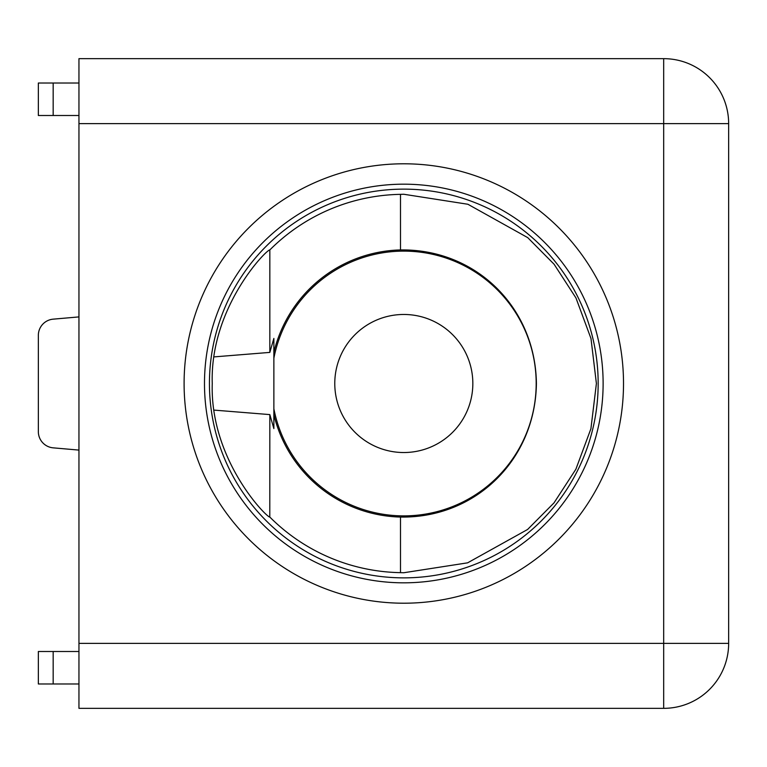 <?xml version="1.0" encoding="UTF-8"?>
<svg xmlns="http://www.w3.org/2000/svg" width="767" height="767" viewBox="0 0 767 767"><rect width="100%" height="100%" fill="white"/><g stroke="black" fill="none" stroke-linecap="round" stroke-linejoin="round"><path stroke-width="1.15" d="M403.806 603.207A219.707 219.707 0 0 1 184.099 383.5A219.707 219.707 0 0 1 403.806 163.793A219.707 219.707 0 0 1 623.513 383.5A219.707 219.707 0 0 1 403.806 603.207M472.836 383.5A69.03 69.03 0 0 1 403.806 452.53A69.03 69.03 0 0 1 334.776 383.5A69.03 69.03 0 0 1 403.806 314.47A69.03 69.03 0 0 1 472.836 383.5M269.831 517.063A189.181 189.181 0 0 0 400.499 572.652L403.806 572.738L467.621 562.834L527.591 529.479L553.995 502.893L575.873 469.231L590.916 428.734L596.4 383.5L590.983 338.525L575.959 297.951L554.09 264.232L527.734 237.636L467.899 204.262L403.806 194.262L400.499 194.348A189.181 189.181 0 0 0 269.831 249.937L269.792 249.889C265.315 250.521 209.813 308.516 212.248 383.5C209.851 458.829 265.382 516.373 269.792 517.111L269.831 414.602L214.156 410.115M400.499 194.348L400.499 249.937A133.611 133.611 0 0 0 273.867 352.398L273.867 358.218A132.375 132.375 0 0 1 536.181 383.5A132.375 132.375 0 0 1 273.867 408.782L273.867 428.58L269.831 414.602M273.867 358.218L273.867 408.782M728.65 163.793L728.65 603.207M400.499 249.937C475.578 248.844 535.414 307.068 536.411 383.5C535.337 459.596 475.904 518.243 400.499 517.063A133.611 133.611 0 0 1 273.867 414.602M269.831 249.937L269.831 352.398L273.867 338.42L273.867 352.398M78.953 450.095L53.172 447.842A16.241 16.241 0 0 1 38.35 431.658L38.35 335.342A16.241 16.241 0 0 1 53.172 319.158L78.953 316.905M214.156 356.885L269.831 352.398M663.685 708.344A64.965 64.965 0 0 0 728.65 643.379L728.65 123.621A64.965 64.965 180 0 0 663.685 58.656L78.953 58.656L78.953 708.344L663.685 708.344L663.685 58.656A64.965 64.965 180 0 1 728.65 123.621L78.953 123.621M38.35 115.501L38.35 83.018L38.35 115.501L78.953 115.501M78.953 83.018L38.35 83.018M78.953 651.499L38.35 651.499L38.35 683.982L78.953 683.982M38.35 683.982L38.35 651.499M403.806 582.824A199.324 199.324 0 0 0 603.121 383.5A199.324 199.324 0 0 0 403.806 184.176A199.324 199.324 0 0 0 204.482 383.5A199.324 199.324 0 0 0 403.806 582.824M598.164 383.5A194.367 194.367 0 0 1 403.806 577.867A194.367 194.367 0 0 1 209.439 383.5A194.367 194.367 0 0 1 403.806 189.133A194.367 194.367 0 0 1 598.164 383.5M400.499 517.063L400.499 572.652M728.65 643.379L78.953 643.379M53.172 83.018L53.172 115.501M53.172 651.499L53.172 683.982"/></g></svg>

